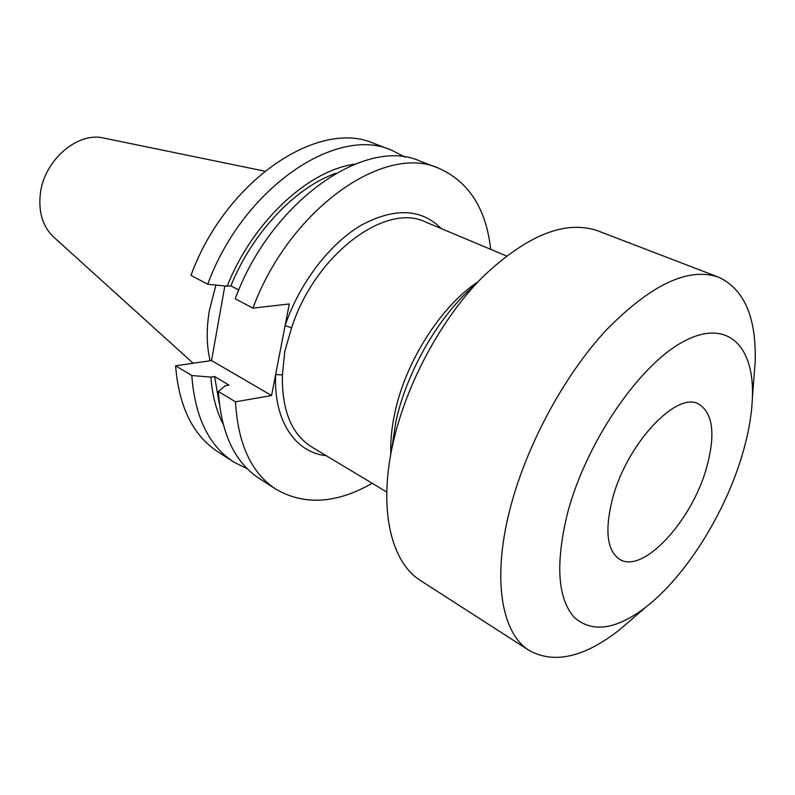 <?xml version="1.0" encoding="UTF-8"?>
<svg xmlns="http://www.w3.org/2000/svg" width="795" height="795" viewBox="0 0 795 795"><rect width="100%" height="100%" fill="white"/><g stroke="black" fill="none" stroke-linecap="round" stroke-linejoin="round"><path stroke-width="1.19" d="M490.704 249.332C486.113 208.568 468.732 181.528 438.582 168.202C384.77 143.219 289.807 208.598 252.899 308.132L289.3 303.978L275.636 374.515L282.404 374.922C281.758 410.22 291.497 434.219 311.64 446.909L386.767 492.055M612.577 498.445C626.788 443.898 676.664 390.862 698.636 404.019C713.194 413.241 715.758 434.766 706.318 468.593C691.511 521.272 643.135 573.99 619.852 559.471C606.933 550.895 604.508 530.553 612.577 498.445M741.467 457.403C723.838 515.279 685.36 576.345 646.186 606.863C616.423 629.69 592.464 633.227 574.338 617.486C557.484 598.387 555.258 563.466 567.64 512.755C586.372 442.159 639.16 365.183 683.024 341.79C727.067 317.821 754.395 345.587 752.428 397.222C751.742 415.765 748.085 435.819 741.467 457.403M635.165 616.354L619.613 629.739C584.464 657.256 554.383 664.203 529.371 650.578C501.695 633.744 491.797 579.307 510.012 509.068C526.151 445.896 564.003 375.637 606.178 330.144C651.075 284.451 688.549 266.792 718.591 277.177C744.368 289.291 756.562 317.652 755.151 362.272L753.551 382.733M529.371 650.578L420.774 580.708C391.001 562.433 377.973 509.148 393.128 442.745C406.513 383.001 441.891 317.871 483.271 276.412C527.473 234.823 565.732 219.668 598.029 230.918L718.591 277.177M391.458 450.666L395.91 421.509C407.02 370.45 439.546 314.83 475.827 284.183M390.832 453.975C390.315 440.947 391.726 426.895 395.055 411.84C405.997 360.781 441.483 305.678 478.123 281.708M506.425 255.92L425.593 222.034C385.843 202.019 315.049 254.44 291.616 327.788L284.749 351.479L282.404 374.922M264.755 171.163L103.966 138.111C77.711 131.354 43.954 160.272 40.306 193.97C38.329 212.404 42.821 226.814 53.772 237.168L193.135 363.236M215.942 285.067L209.413 310.259C206.263 328.742 206.501 345.577 210.128 360.761M405.361 157.241L391.637 150.235C336.991 125.133 243.041 187.66 207.733 284.232L190.989 275.378C225.71 179.899 319.242 118.415 374.167 143.547L391.637 150.235M207.733 284.232L227.171 286.21L230.858 285.852L238.768 289.976M354.57 164.207C308.122 170.488 252.701 221.696 227.171 286.21M335.878 173.29C295.472 187.401 252.562 232.359 230.858 285.852M438.582 168.202L420.217 161.166C366.048 136.134 271.473 200.39 235.201 298.771L252.899 308.132M224.846 285.971L211.54 360.562L175.596 365.779C178.875 406.802 192.986 435.491 217.939 451.848L233.66 461.984L247.434 468.901M175.596 365.779L191.814 375.538C194.864 416.878 208.817 445.697 233.66 461.984M218.386 391.528L235.509 401.823C237.914 444.007 251.379 473.144 275.915 489.213L259.379 478.56C234.714 462.392 221.05 433.384 218.386 391.528L225.353 385.674L229 385.078L214.561 376.522L210.914 377.088C212.205 395.075 216.24 410.657 223.007 423.824M210.914 377.088L191.814 375.538M214.561 376.522L219.281 403.383M326.268 455.694C295.432 452.643 273.45 420.863 275.636 374.515L271.562 395.512L235.509 401.823M275.915 489.213C304.485 505.65 336.573 503.672 372.159 483.271M211.54 360.562L271.562 395.512M291.616 327.788L285.107 325.662C299.417 283.278 329.418 244.025 360.97 225.353C394.499 207.406 421.29 208.499 441.334 228.632M646.186 606.863L619.613 629.739M752.428 397.222L755.151 362.272"/></g></svg>
